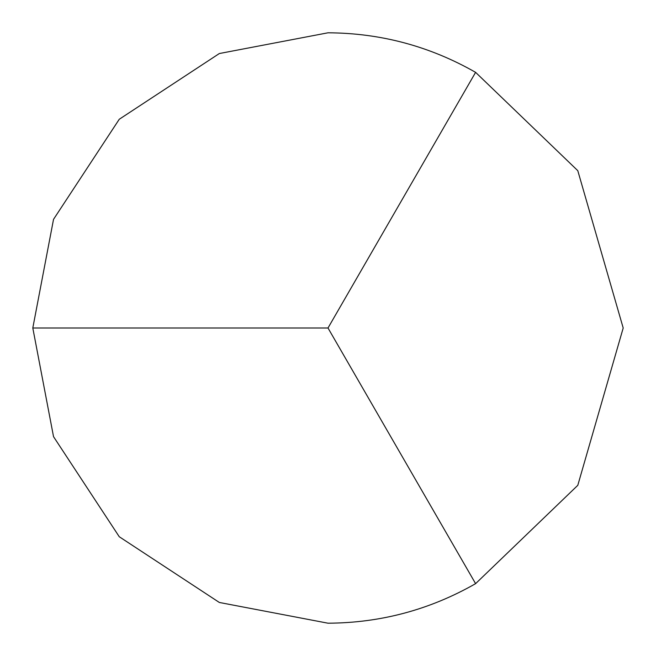 <?xml version="1.0" encoding="UTF-8"?>
<svg xmlns="http://www.w3.org/2000/svg" width="656" height="656" viewBox="0 0 656 656"><rect width="100%" height="100%" fill="white"/><g stroke="black" fill="none" stroke-linecap="round" stroke-linejoin="round"><path stroke-width="0.98" d="M328 32.8C380.66 33.062 429.86 46.24 475.6 72.349L577.788 170.675L623.2 328L577.788 485.325L475.6 583.651C429.86 609.76 380.66 622.938 328 623.2L219.342 602.47L119.261 536.739L53.53 436.658L32.8 328L53.53 219.342L119.261 119.261L219.342 53.53L328 32.8M475.6 72.349L328 328L475.6 583.651M32.8 328L328 328"/></g></svg>
